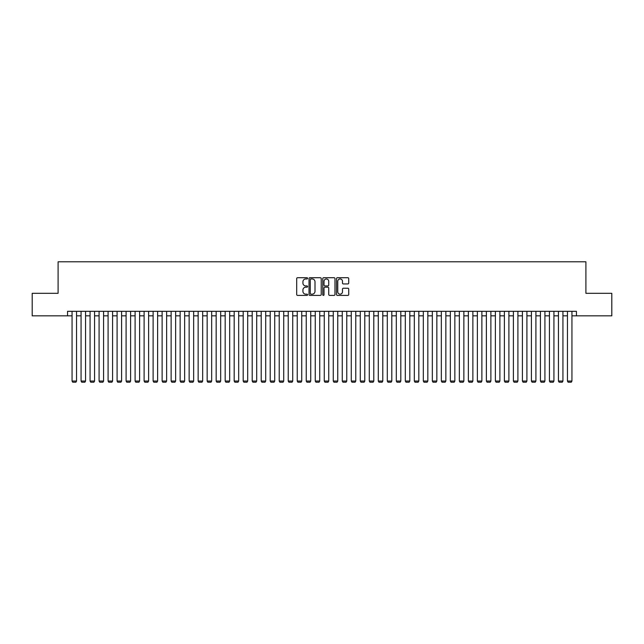 <?xml version="1.0" encoding="UTF-8"?>
<svg xmlns="http://www.w3.org/2000/svg" width="644" height="644" viewBox="0 0 644 644"><rect width="100%" height="100%" fill="white"/><g stroke="black" fill="none" stroke-linecap="round" stroke-linejoin="round"><path stroke-width="0.97" d="M307.591 278.337A0.62 0.62 0 0 0 306.971 277.717L297.576 277.717A0.886 0.886 0 0 0 296.691 278.602L296.691 294.517A0.886 0.886 0 0 0 297.576 295.395L306.971 295.395A0.62 0.62 0 0 0 307.591 294.783A0.62 0.62 0 0 0 306.971 294.163L305.755 294.163A2.826 2.826 0 0 1 302.93 291.329L302.93 290.009A2.826 2.826 0 0 1 305.755 287.176L306.971 287.176A0.62 0.62 0 0 0 307.591 286.556A0.62 0.62 0 0 0 306.971 285.936L305.755 285.936A2.826 2.826 0 0 1 302.93 283.11L302.93 281.782A2.826 2.826 0 0 1 305.755 278.957L306.971 278.957A0.62 0.62 0 0 0 307.591 278.337M347.841 283.948A0.886 0.886 0 0 0 348.718 283.062L348.718 278.602A0.886 0.886 0 0 0 347.841 277.717L337.408 277.717A0.886 0.886 0 0 0 336.522 278.602L336.522 294.517A0.886 0.886 0 0 0 337.408 295.395L347.841 295.395A0.886 0.886 0 0 0 348.718 294.517L348.718 289.124A0.886 0.886 0 0 0 347.841 288.238L343.373 288.238A0.886 0.886 0 0 0 342.487 289.124L342.487 291.796A2.367 2.367 0 0 1 340.121 294.163A2.367 2.367 0 0 1 337.762 291.796L337.762 281.315A2.367 2.367 0 0 1 340.121 278.957A2.367 2.367 0 0 1 342.487 281.315L342.487 283.062A0.886 0.886 0 0 0 343.373 283.948L347.841 283.948M67.556 315.834L32.2 315.834L32.2 293.31L58.097 293.31L58.097 261.786L585.903 261.786L585.903 293.31L611.8 293.31L611.8 315.834L576.444 315.834L576.444 311.326L67.556 311.326L67.556 315.834L72.056 315.834M321.227 278.602A0.886 0.886 0 0 0 320.342 277.717L309.909 277.717A0.886 0.886 0 0 0 309.023 278.602L309.023 294.517A0.886 0.886 0 0 0 309.909 295.395L320.342 295.395A0.886 0.886 0 0 0 321.227 294.517L321.227 278.602M323.658 277.717L334.091 277.717A0.886 0.886 0 0 1 334.977 278.602L334.977 294.517A0.886 0.886 0 0 1 334.091 295.395L329.623 295.395A0.886 0.886 0 0 1 328.738 294.517L328.738 288.061A0.886 0.886 0 0 0 327.86 287.176L324.898 287.176A0.886 0.886 0 0 0 324.013 288.061L324.013 294.783A0.62 0.62 0 0 1 323.393 295.395A0.62 0.62 0 0 1 322.773 294.783L322.773 278.602A0.886 0.886 0 0 1 323.658 277.717M76.555 315.834L81.064 315.834M85.563 315.834L90.071 315.834M94.571 315.834L99.079 315.834M103.579 315.834L108.087 315.834M112.587 315.834L117.087 315.834M121.595 315.834L126.095 315.834M130.603 315.834L135.103 315.834M139.611 315.834L144.111 315.834M148.619 315.834L153.119 315.834M157.619 315.834L162.127 315.834M166.627 315.834L171.135 315.834M175.635 315.834L180.143 315.834M184.643 315.834L189.151 315.834M193.651 315.834L198.151 315.834M202.659 315.834L207.159 315.834M211.667 315.834L216.167 315.834M220.675 315.834L225.175 315.834M229.675 315.834L234.183 315.834M238.683 315.834L243.191 315.834M247.69 315.834L252.198 315.834M256.698 315.834L261.206 315.834M265.706 315.834L270.206 315.834M274.714 315.834L279.214 315.834M283.722 315.834L288.222 315.834M292.73 315.834L297.23 315.834M301.738 315.834L306.238 315.834M310.738 315.834L315.246 315.834M319.746 315.834L324.254 315.834M328.754 315.834L333.262 315.834M337.762 315.834L342.262 315.834M346.77 315.834L351.27 315.834M355.778 315.834L360.278 315.834M364.786 315.834L369.286 315.834M373.794 315.834L378.294 315.834M382.794 315.834L387.302 315.834M391.802 315.834L396.31 315.834M400.81 315.834L405.318 315.834M409.817 315.834L414.325 315.834M418.825 315.834L423.325 315.834M427.833 315.834L432.333 315.834M436.841 315.834L441.341 315.834M445.849 315.834L450.349 315.834M454.849 315.834L459.357 315.834M463.857 315.834L468.365 315.834M472.865 315.834L477.373 315.834M481.873 315.834L486.381 315.834M490.881 315.834L495.381 315.834M499.889 315.834L504.389 315.834M508.897 315.834L513.397 315.834M517.905 315.834L522.405 315.834M526.913 315.834L531.413 315.834M535.913 315.834L540.421 315.834M544.921 315.834L549.429 315.834M553.929 315.834L558.437 315.834M562.937 315.834L567.445 315.834M571.944 315.834L576.444 315.834M310.883 278.957A0.62 0.62 0 0 0 310.263 279.577L310.263 293.543A0.62 0.62 0 0 0 310.883 294.163L312.163 294.163A2.826 2.826 0 0 0 314.997 291.329L314.997 281.782A2.826 2.826 0 0 0 312.163 278.957L310.883 278.957M328.738 281.364A2.367 2.367 0 0 0 326.379 278.997A2.367 2.367 0 0 0 324.013 281.364L324.013 285.051A0.886 0.886 0 0 0 324.898 285.936L327.86 285.936A0.886 0.886 0 0 0 328.738 285.051L328.738 281.364M76.555 311.326L76.555 381.039L72.056 381.039L72.056 311.326M76.555 381.039L75.887 382.214L72.732 382.214L72.056 381.039M85.563 311.326L85.563 381.039L81.064 381.039L81.064 311.326M85.563 381.039L84.887 382.214L81.74 382.214L81.064 381.039M94.571 311.326L94.571 381.039L90.071 381.039L90.071 311.326M94.571 381.039L93.895 382.214L90.748 382.214L90.071 381.039M103.579 311.326L103.579 381.039L99.079 381.039L99.079 311.326M103.579 381.039L102.903 382.214L99.756 382.214L99.079 381.039M112.587 311.326L112.587 381.039L108.087 381.039L108.087 311.326M112.587 381.039L111.911 382.214L108.755 382.214L108.087 381.039M121.595 311.326L121.595 381.039L117.087 381.039L117.087 311.326M121.595 381.039L120.919 382.214L117.763 382.214L117.087 381.039M130.603 311.326L130.603 381.039L126.095 381.039L126.095 311.326M130.603 381.039L129.927 382.214L126.771 382.214L126.095 381.039M139.611 311.326L139.611 381.039L135.103 381.039L135.103 311.326M139.611 381.039L138.935 382.214L135.779 382.214L135.103 381.039M148.619 311.326L148.619 381.039L144.111 381.039L144.111 311.326M148.619 381.039L147.943 382.214L144.787 382.214L144.111 381.039M157.619 311.326L157.619 381.039L153.119 381.039L153.119 311.326M157.619 381.039L156.951 382.214L153.795 382.214L153.119 381.039M166.627 311.326L166.627 381.039L162.127 381.039L162.127 311.326M166.627 381.039L165.951 382.214L162.803 382.214L162.127 381.039M175.635 311.326L175.635 381.039L171.135 381.039L171.135 311.326M175.635 381.039L174.959 382.214L171.811 382.214L171.135 381.039M184.643 311.326L184.643 381.039L180.143 381.039L180.143 311.326M184.643 381.039L183.967 382.214L180.819 382.214L180.143 381.039M193.651 311.326L193.651 381.039L189.151 381.039L189.151 311.326M193.651 381.039L192.975 382.214L189.819 382.214L189.151 381.039M202.659 311.326L202.659 381.039L198.151 381.039L198.151 311.326M202.659 381.039L201.983 382.214L198.827 382.214L198.151 381.039M211.667 311.326L211.667 381.039L207.159 381.039L207.159 311.326M211.667 381.039L210.991 382.214L207.835 382.214L207.159 381.039M220.675 311.326L220.675 381.039L216.167 381.039L216.167 311.326M220.675 381.039L219.998 382.214L216.843 382.214L216.167 381.039M229.675 311.326L229.675 381.039L225.175 381.039L225.175 311.326M229.675 381.039L229.006 382.214L225.851 382.214L225.175 381.039M238.683 311.326L238.683 381.039L234.183 381.039L234.183 311.326M238.683 381.039L238.006 382.214L234.859 382.214L234.183 381.039M247.69 311.326L247.69 381.039L243.191 381.039L243.191 311.326M247.69 381.039L247.014 382.214L243.867 382.214L243.191 381.039M256.698 311.326L256.698 381.039L252.198 381.039L252.198 311.326M256.698 381.039L256.022 382.214L252.875 382.214L252.198 381.039M265.706 311.326L265.706 381.039L261.206 381.039L261.206 311.326M265.706 381.039L265.03 382.214L261.875 382.214L261.206 381.039M274.714 311.326L274.714 381.039L270.206 381.039L270.206 311.326M274.714 381.039L274.038 382.214L270.882 382.214L270.206 381.039M283.722 311.326L283.722 381.039L279.214 381.039L279.214 311.326M283.722 381.039L283.046 382.214L279.89 382.214L279.214 381.039M292.73 311.326L292.73 381.039L288.222 381.039L288.222 311.326M292.73 381.039L292.054 382.214L288.898 382.214L288.222 381.039M301.738 311.326L301.738 381.039L297.23 381.039L297.23 311.326M301.738 381.039L301.062 382.214L297.906 382.214L297.23 381.039M310.738 311.326L310.738 381.039L306.238 381.039L306.238 311.326M310.738 381.039L310.062 382.214L306.914 382.214L306.238 381.039M319.746 311.326L319.746 381.039L315.246 381.039L315.246 311.326M319.746 381.039L319.07 382.214L315.922 382.214L315.246 381.039M328.754 311.326L328.754 381.039L324.254 381.039L324.254 311.326M328.754 381.039L328.078 382.214L324.93 382.214L324.254 381.039M337.762 311.326L337.762 381.039L333.262 381.039L333.262 311.326M337.762 381.039L337.086 382.214L333.938 382.214L333.262 381.039M346.77 311.326L346.77 381.039L342.262 381.039L342.262 311.326M346.77 381.039L346.094 382.214L342.938 382.214L342.262 381.039M355.778 311.326L355.778 381.039L351.27 381.039L351.27 311.326M355.778 381.039L355.102 382.214L351.946 382.214L351.27 381.039M364.786 311.326L364.786 381.039L360.278 381.039L360.278 311.326M364.786 381.039L364.11 382.214L360.954 382.214L360.278 381.039M373.794 311.326L373.794 381.039L369.286 381.039L369.286 311.326M373.794 381.039L373.118 382.214L369.962 382.214L369.286 381.039M382.794 311.326L382.794 381.039L378.294 381.039L378.294 311.326M382.794 381.039L382.125 382.214L378.97 382.214L378.294 381.039M391.802 311.326L391.802 381.039L387.302 381.039L387.302 311.326M391.802 381.039L391.125 382.214L387.978 382.214L387.302 381.039M400.81 311.326L400.81 381.039L396.31 381.039L396.31 311.326M400.81 381.039L400.133 382.214L396.986 382.214L396.31 381.039M409.817 311.326L409.817 381.039L405.318 381.039L405.318 311.326M409.817 381.039L409.141 382.214L405.994 382.214L405.318 381.039M418.825 311.326L418.825 381.039L414.325 381.039L414.325 311.326M418.825 381.039L418.149 382.214L414.994 382.214L414.325 381.039M427.833 311.326L427.833 381.039L423.325 381.039L423.325 311.326M427.833 381.039L427.157 382.214L424.002 382.214L423.325 381.039M436.841 311.326L436.841 381.039L432.333 381.039L432.333 311.326M436.841 381.039L436.165 382.214L433.01 382.214L432.333 381.039M445.849 311.326L445.849 381.039L441.341 381.039L441.341 311.326M445.849 381.039L445.173 382.214L442.017 382.214L441.341 381.039M454.849 311.326L454.849 381.039L450.349 381.039L450.349 311.326M454.849 381.039L454.181 382.214L451.025 382.214L450.349 381.039M463.857 311.326L463.857 381.039L459.357 381.039L459.357 311.326M463.857 381.039L463.181 382.214L460.033 382.214L459.357 381.039M472.865 311.326L472.865 381.039L468.365 381.039L468.365 311.326M472.865 381.039L472.189 382.214L469.041 382.214L468.365 381.039M481.873 311.326L481.873 381.039L477.373 381.039L477.373 311.326M481.873 381.039L481.197 382.214L478.049 382.214L477.373 381.039M490.881 311.326L490.881 381.039L486.381 381.039L486.381 311.326M490.881 381.039L490.205 382.214L487.049 382.214L486.381 381.039M499.889 311.326L499.889 381.039L495.381 381.039L495.381 311.326M499.889 381.039L499.213 382.214L496.057 382.214L495.381 381.039M508.897 311.326L508.897 381.039L504.389 381.039L504.389 311.326M508.897 381.039L508.221 382.214L505.065 382.214L504.389 381.039M517.905 311.326L517.905 381.039L513.397 381.039L513.397 311.326M517.905 381.039L517.229 382.214L514.073 382.214L513.397 381.039M526.913 311.326L526.913 381.039L522.405 381.039L522.405 311.326M526.913 381.039L526.237 382.214L523.081 382.214L522.405 381.039M535.913 311.326L535.913 381.039L531.413 381.039L531.413 311.326M535.913 381.039L535.245 382.214L532.089 382.214L531.413 381.039M544.921 311.326L544.921 381.039L540.421 381.039L540.421 311.326M544.921 381.039L544.244 382.214L541.097 382.214L540.421 381.039M553.929 311.326L553.929 381.039L549.429 381.039L549.429 311.326M553.929 381.039L553.252 382.214L550.105 382.214L549.429 381.039M562.937 311.326L562.937 381.039L558.437 381.039L558.437 311.326M562.937 381.039L562.26 382.214L559.113 382.214L558.437 381.039M571.944 311.326L571.944 381.039L567.445 381.039L567.445 311.326M571.944 381.039L571.268 382.214L568.113 382.214L567.445 381.039"/></g></svg>
